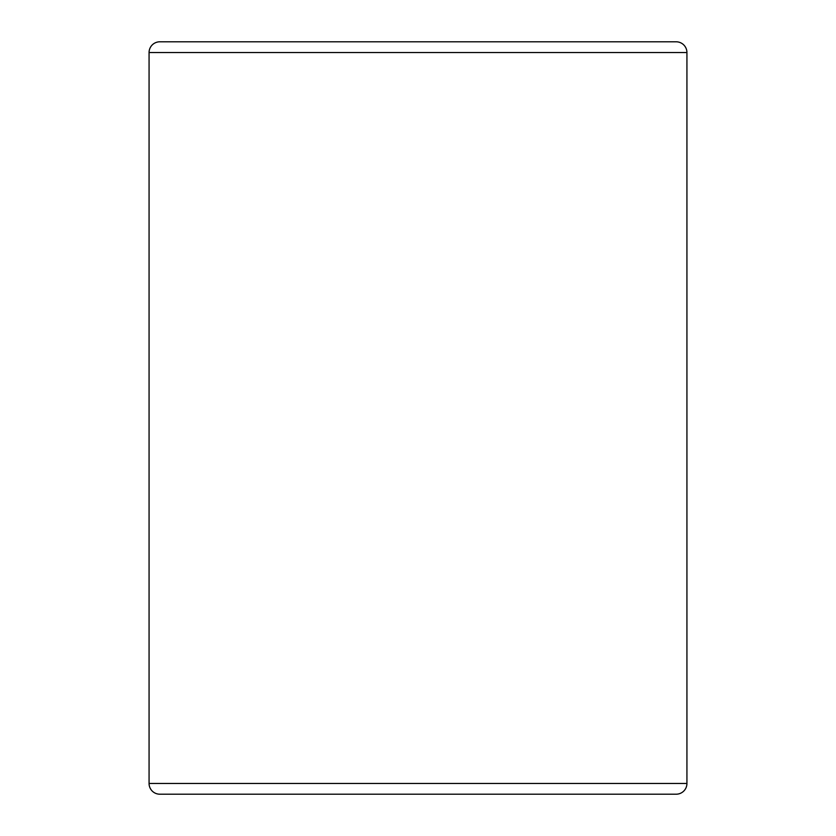 <?xml version="1.0" encoding="UTF-8"?>
<svg xmlns="http://www.w3.org/2000/svg" width="836" height="836" viewBox="0 0 836 836"><rect width="100%" height="100%" fill="white"/><g stroke="black" fill="none" stroke-linecap="round" stroke-linejoin="round"><path stroke-width="1.25" d="M149.069 783.447A10.753 10.753 0 0 0 159.833 794.2L676.167 794.2A10.753 10.753 0 0 0 686.931 783.447L686.931 52.553A10.753 10.753 0 0 0 676.167 41.8L159.833 41.8A10.753 10.753 0 0 0 149.069 52.553L149.069 783.447L686.931 783.447M444.324 41.8L428.46 41.8M526.346 794.2L288.692 794.2M207.579 794.2L197.798 794.2M686.931 52.553L149.069 52.553"/></g></svg>
